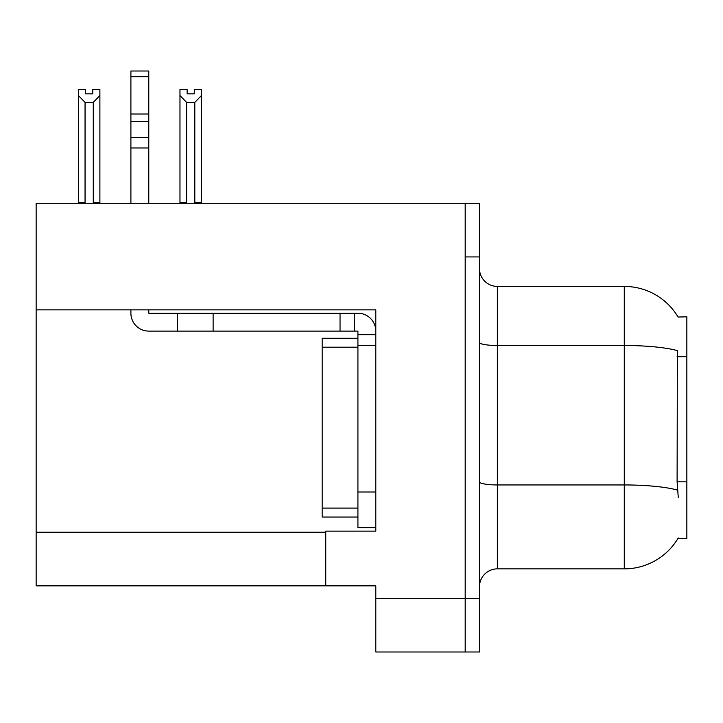 <?xml version="1.0" encoding="UTF-8"?>
<svg xmlns="http://www.w3.org/2000/svg" width="723" height="723" viewBox="0 0 723 723"><rect width="100%" height="100%" fill="white"/><g stroke="black" fill="none" stroke-linecap="round" stroke-linejoin="round"><path stroke-width="1.08" d="M36.15 309.842L375.797 309.842L375.797 492.002L357.921 492.002L357.921 527.754L375.797 527.754L375.797 492.002L375.797 531.143L325.748 531.143L325.748 585.847L36.15 585.847L36.15 203.299L465.187 203.299L465.187 651.992L375.797 651.992L375.797 598.364L465.187 598.364L465.187 651.992L479.485 651.992L479.485 598.364L465.187 598.364L465.187 256.927L479.485 256.927L479.485 598.364M325.748 585.847L375.797 585.847L375.797 598.364M678.075 317.036A62.567 62.567 0 0 0 624.283 286.416A62.567 62.567 0 0 1 678.075 317.036L686.85 316.81L686.85 538.472L677.939 538.472L678.255 537.939A62.567 62.567 0 0 1 624.283 568.865A62.567 62.567 0 0 0 677.939 538.472M479.485 586.742A17.876 17.876 0 0 1 497.361 568.865L624.283 568.865L624.283 286.416A62.567 62.567 0 0 1 677.939 316.81A62.567 62.567 0 0 0 624.283 286.416L497.361 286.416A17.876 17.876 0 0 1 479.485 268.54A17.876 17.876 0 0 0 497.361 286.416L497.361 568.865M678.255 497.361L677.108 481.825L677.361 350.619A62.567 10.863 180 0 0 624.283 345.504L497.361 345.504A17.876 3.1 -0 0 1 479.485 342.404M465.187 203.299L479.485 203.299L479.485 256.927M195.689 203.299L194.812 202.404L194.812 102.368L186.597 102.368L179.973 95.544L179.973 89.598L187.13 89.598L187.13 93.836L194.279 93.836L187.13 93.836M194.279 93.836L194.279 89.598L201.428 89.598L201.428 95.544L194.812 102.368M194.812 202.404L201.428 202.404L201.428 203.299L201.428 95.544M186.597 102.368L186.597 202.404L185.712 203.299M186.597 202.404L179.973 202.404L179.973 95.544L179.973 203.299M92.743 93.836L85.585 93.836L92.743 93.836L92.743 89.598L99.891 89.598L99.891 95.544L93.276 102.368L85.061 102.368L85.061 202.404L78.436 202.404L78.436 95.544L85.061 102.368M78.436 95.544L78.436 89.598L85.585 89.598L85.585 93.836M85.061 202.404L84.175 203.299M99.891 95.544L99.891 202.404L93.276 202.404L93.276 102.368M94.153 203.299L93.276 202.404M99.891 202.404L99.891 203.299M179.973 95.544L179.973 202.404M130.899 309.842L130.899 313.231A17.876 17.876 0 0 0 148.775 331.107L177.37 331.107L177.37 313.231L357.921 313.231A17.876 17.876 0 0 1 375.797 331.116M375.797 334.686L357.921 334.686L357.921 331.107L354.342 331.107L354.342 313.231M375.797 345.413L357.921 345.413L357.921 334.686M357.921 492.002L357.921 338.265L322.169 338.265L322.169 517.026L357.921 517.026M357.921 527.754L375.797 527.754M177.37 331.107L340.045 331.107L340.045 313.231M354.342 331.107L340.045 331.107M148.775 309.842L148.775 313.231L177.37 313.231M130.899 203.299L130.899 147.962L148.775 147.962L148.775 203.299M148.775 76.719L130.899 76.719L130.899 71.008L148.775 71.008L148.775 147.962M130.899 147.962L130.899 137.478L148.775 137.478M148.775 121.545L130.899 121.545L130.899 76.719M130.899 121.545L130.899 137.478M148.775 114.026L130.899 114.026M36.15 532.218L325.748 532.218M686.85 356.692L677.108 356.692M686.85 481.825L677.108 481.825M677.559 490.113A62.567 10.863 180 0 0 624.283 484.943L497.361 484.943A17.876 3.1 0 0 1 479.485 481.843M213.122 331.107L213.122 313.231M322.169 508.088L357.921 508.088M322.169 347.203L357.921 347.203"/></g></svg>
